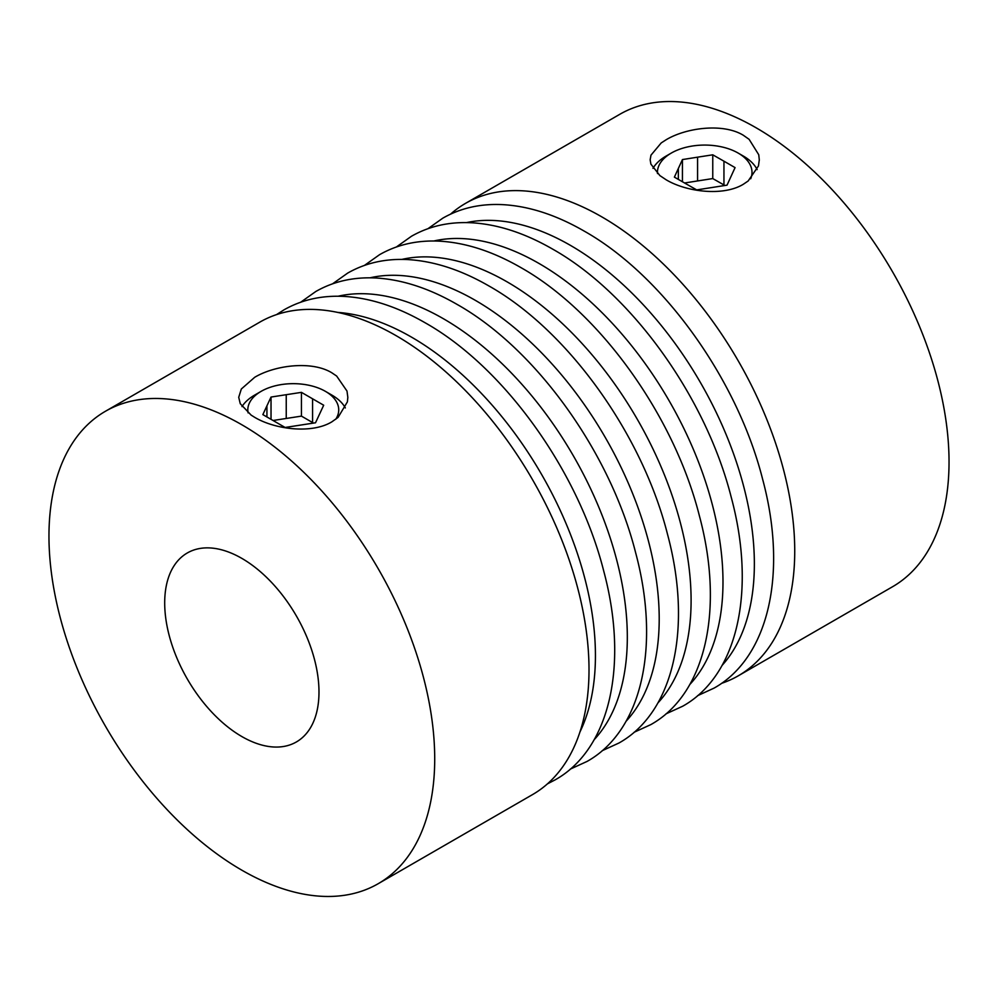 <?xml version="1.0" encoding="UTF-8"?>
<svg xmlns="http://www.w3.org/2000/svg" width="998" height="998" viewBox="0 0 998 998"><rect width="100%" height="100%" fill="white"/><g stroke="black" fill="none" stroke-linecap="round" stroke-linejoin="round"><path stroke-width="1.5" d="M331.847 421.842C311.675 434.155 274.837 429.389 254.702 417.339L251.134 415.118L240.256 403.691L238.722 397.304L241.316 389.02L254.702 377.294C274.849 365.206 311.725 360.465 331.847 372.803L336.65 376.046L346.992 391.066L347.828 397.304L347.391 401.857L338.085 417.389L331.847 421.842M241.99 406.598A54.553 31.499 180 0 1 254.702 395.071L261.127 391.353A45.459 26.247 0 0 0 248.103 412.885M241.84 870.181A272.753 157.472 60 0 1 63.647 629.825A272.753 157.472 60 0 1 105.464 411.251A272.753 157.472 60 0 1 241.84 424.761A272.753 157.472 60 0 1 420.033 665.117A272.753 157.472 60 0 1 378.217 883.692A272.753 157.472 60 0 1 241.84 870.181M105.464 411.251L259.754 322.167A272.753 157.472 60 0 1 396.131 335.677A272.753 157.472 60 0 1 574.324 576.033A272.753 157.472 60 0 1 532.52 794.608L378.217 883.692M450.572 214.133A272.753 157.472 60 0 1 465.48 203.392A272.753 157.472 60 0 1 601.869 216.903A272.753 157.472 60 0 1 780.049 457.259A272.753 157.472 60 0 1 738.246 675.833A272.753 157.472 60 0 1 721.492 683.368M666.153 139.745L661.212 142.939L650.97 155.177L650.16 159.755L650.883 164.096L659.89 175.598L666.153 179.79C686.325 191.878 723.163 196.581 743.298 184.281L748.176 180.975L758.468 165.93L759.291 159.755L758.742 154.74L749.124 139.333L743.298 135.241C723.126 122.904 686.312 127.657 666.153 139.745M465.48 203.392L619.783 114.308A272.753 157.472 60 0 1 756.16 127.819A272.753 157.472 60 0 1 934.353 368.175A272.753 157.472 60 0 1 892.536 586.749L738.246 675.833M652.979 168.338A54.553 31.499 180 0 1 666.153 156.037L671.292 153.068A47.28 27.295 180 0 1 738.158 153.068A47.28 27.295 180 0 1 750.696 178.754M657.495 173.565A47.28 27.295 180 0 1 671.292 153.068L666.153 156.037M241.84 736.549A109.106 62.986 60 0 1 170.571 640.404A109.106 62.986 60 0 1 187.287 552.979A109.106 62.986 60 0 1 241.84 558.381A109.106 62.986 60 0 1 313.11 654.526A109.106 62.986 60 0 1 296.394 741.951A109.106 62.986 60 0 1 241.84 736.549M335.727 419.285A45.459 26.247 0 0 0 325.423 391.353L331.847 395.071A54.553 31.499 180 0 1 345.333 407.933M331.847 395.071L325.423 391.353A45.459 26.247 0 0 0 261.127 391.353M724.897 185.491L712.759 178.567L684.553 182.983M723.949 184.954L723.949 161.189L735.064 167.614L727.031 185.154L696.691 189.907L685.501 183.532L674.386 177.12L682.432 159.568L682.432 181.761M697.577 180.925L697.577 157.173L712.759 154.815L712.759 178.567M313.509 423.09L301.446 416.116L301.446 392.364L323.689 405.225L315.518 422.778L285.104 427.468L262.861 414.607L266.928 405.824L266.928 416.964M271.032 419.335L271.032 397.054L286.239 394.697L286.239 418.461L273.028 420.495M723.949 161.189L712.759 154.815M697.577 157.173L682.432 159.568M301.446 392.364L286.239 394.697M301.446 416.116L286.239 418.461M271.032 397.054L266.928 405.824M738.158 153.068L743.298 156.037A54.553 31.499 180 0 1 757.158 169.61M370.009 277.818A260.029 150.124 60 0 1 475.347 300.348A260.029 150.124 60 0 1 638.396 508.681A260.029 150.124 60 0 1 626.045 721.292M338.122 296.231A260.029 150.124 60 0 1 443.449 318.749A260.029 150.124 60 0 1 606.51 527.094A260.029 150.124 60 0 1 594.159 739.705M401.907 259.405A260.029 150.124 60 0 1 507.234 281.935A260.029 150.124 60 0 1 670.282 490.268A260.029 150.124 60 0 1 657.944 702.891M337.661 312.399A260.029 150.124 60 0 1 411.563 337.162A260.029 150.124 60 0 1 579.925 732.021M433.793 241.005A260.029 150.124 60 0 1 539.12 263.522A260.029 150.124 60 0 1 702.168 471.854A260.029 150.124 60 0 1 689.83 684.478M466.465 222.604A260.029 150.124 60 0 1 570.494 245.408A260.029 150.124 60 0 1 733.181 452.73A260.029 150.124 60 0 1 722.103 665.379M678.353 179.415L678.353 168.338M312.574 398.788L312.574 422.541M332.584 283.806L347.666 273.103C365.53 262.886 385.702 258.395 408.17 259.605C434.242 261.177 461.163 269.959 488.945 285.977C567.787 330.338 642.225 434.093 667.475 534.13C692.5 627.106 674.224 712.073 618.96 743.011L602.156 750.721M300.697 302.219L315.78 291.516C333.644 281.299 353.816 276.808 376.283 278.018C402.344 279.59 429.277 288.372 457.059 304.39C535.901 348.739 610.327 452.493 635.589 552.543C660.614 645.519 642.338 730.486 587.074 761.424L570.27 769.121M364.47 265.393L379.552 254.69C397.416 244.485 417.588 239.982 440.056 241.192C466.128 242.763 493.049 251.558 520.844 267.564C599.673 311.925 674.112 415.679 699.361 515.716C724.386 608.693 706.11 693.672 650.858 724.598L634.042 732.307M276.508 314.632L283.881 309.916C301.758 299.712 321.93 295.208 344.397 296.431C370.458 297.99 397.391 306.785 425.173 322.803C504.015 367.152 578.441 470.906 603.703 570.956C628.728 663.932 610.439 748.899 555.187 779.837L547.428 783.867M396.368 246.993L411.438 236.277C429.302 226.072 449.474 221.568 471.942 222.791C498.014 224.35 524.936 233.145 552.73 249.163C631.559 293.512 705.998 397.266 731.247 497.316C756.272 590.292 737.996 675.259 682.744 706.197L665.928 713.894M427.967 228.679L442.813 218.163C460.677 207.958 480.849 203.455 503.316 204.677C529.389 206.237 556.31 215.032 584.104 231.049C662.934 275.398 737.372 379.153 762.622 479.202C787.647 572.178 769.371 657.146 714.119 688.084L697.59 695.681M759.278 160.478L759.278 159.755M347.828 397.94L347.828 397.304"/></g></svg>
